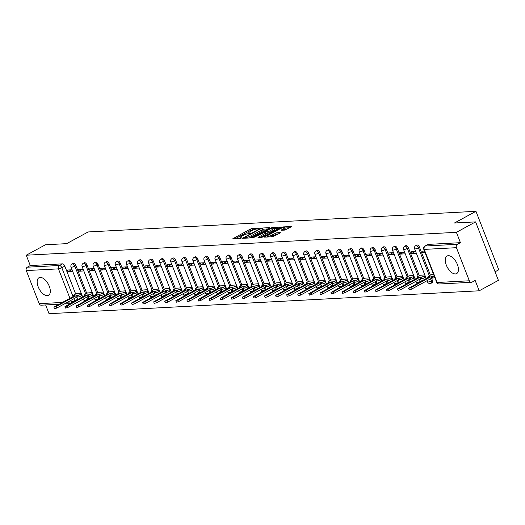 <?xml version="1.0" encoding="UTF-8"?>
<svg xmlns="http://www.w3.org/2000/svg" width="525" height="525" viewBox="0 0 525 525"><rect width="100%" height="100%" fill="white"/><g stroke="black" fill="none" stroke-linecap="round" stroke-linejoin="round"><path stroke-width="0.79" d="M259.133 228.513L251.895 228.578L250.248 229.13L232.719 238.816L240.358 238.481L241.841 237.799L240.726 237.812A4.029 0.827 -21.3 0 1 240.004 237.628A4.029 0.827 -21.3 0 1 241.526 236.283L242.944 235.508A4.029 0.827 -21.3 0 1 248.207 233.743L250.32 233.303L250.655 233.008L249.539 233.021A4.029 0.827 -21.3 0 1 248.817 232.838A4.029 0.827 -21.3 0 1 250.333 231.492L251.757 230.718A4.029 0.827 -21.3 0 1 257.02 228.952L259.133 228.513M448.304 255.701A10.001 5.158 -118.5 0 0 447.083 256.036A10.001 5.158 -118.5 0 0 446.782 266.208A10.001 5.158 -118.5 0 0 455.418 273.945A10.001 5.158 -118.5 0 0 456.632 273.61A10.001 5.158 -118.5 0 0 456.934 263.432A10.001 5.158 -118.5 0 0 448.304 255.701M40.182 277.423A10.001 5.158 -118.5 0 0 38.962 277.751A10.001 5.158 -118.5 0 0 38.666 287.93A10.001 5.158 -118.5 0 0 47.296 295.667A10.001 5.158 -118.5 0 0 48.517 295.332A10.001 5.158 -118.5 0 0 48.812 285.154A10.001 5.158 -118.5 0 0 40.182 277.423M284.865 230.094L291.769 226.524L283.316 226.905L281.669 227.456L264.141 237.143L272.593 236.762L280.022 233.074L280.271 232.595L276.747 232.778L272.239 234.892A3.367 0.689 -21.3 0 1 269.062 236.145A3.367 0.689 -21.3 0 1 267.232 236.211A3.367 0.689 -21.3 0 1 268.505 235.088L279.733 228.985A3.367 0.689 -21.3 0 1 282.903 227.732A3.367 0.689 -21.3 0 1 284.734 227.666A3.367 0.689 -21.3 0 1 283.461 228.788L281.118 230.226L284.865 230.094M26.25 255.216L45.458 244.775L66.629 243.646L88.154 231.952L475.952 211.312L454.427 223.007L475.604 221.885L456.396 232.326L26.25 255.216L30.286 265.565L27.293 267.192L59.483 265.479A2.566 1.326 61.5 0 1 61.812 267.743L73.047 296.559M269.607 228.099L269.857 227.62L261.627 228.06L259.98 228.611L242.452 238.298L250.904 237.917L252.551 237.366L269.607 228.099M272.468 227.482L280.921 227.102L263.399 236.788L261.752 237.339L258.005 237.471L265.394 233.29L265.643 232.818L263.307 232.936L253.155 237.753L270.828 228.034L272.468 227.482L272.738 228.172M475.604 221.885L498.402 280.357L479.194 290.798L49.048 313.688L45.642 304.953M495.062 271.793L498.75 269.784L475.952 211.312M456.396 232.326L460.432 242.675L457.439 244.302A2.566 2.133 87 0 0 456.422 247.688L469.324 280.783A2.566 2.133 87 0 0 471.391 282.293A2.566 2.133 87 0 0 472.165 282.076L475.158 280.448L479.194 290.798M30.286 265.565L62.468 263.852A2.566 1.326 61.5 0 1 64.805 266.116L75.672 293.987M76.893 297.117L77.707 299.211L74.714 300.838A2.566 1.326 61.5 0 1 74.793 301.048M58.905 304.251L41.245 305.189A2.566 2.133 -93 0 1 39.178 303.673L26.276 270.578A2.566 2.133 -93 0 1 27.293 267.192M83.147 269.2L78.363 269.456L79.045 271.208L82.701 269.22M92.262 292.589L87.531 292.976M94.231 268.61L89.447 268.866L90.129 270.618L93.785 268.629M103.346 291.998L98.615 292.386M105.315 268.019L100.531 268.275L101.213 270.027L104.869 268.045M114.43 291.408L109.699 291.795M116.399 267.428L111.615 267.684L112.297 269.437L115.953 267.455M125.514 290.817L120.783 291.204M127.483 266.838L122.699 267.094L123.382 268.846L127.037 266.864M136.598 290.227L131.867 290.614M138.567 266.247L133.783 266.503L134.466 268.255L138.121 266.273M147.683 289.636L142.951 290.023M149.651 265.657L144.867 265.912L145.55 267.665L149.205 265.683M158.767 289.045L154.035 289.433M160.735 265.072L155.951 265.322L156.634 267.081L160.289 265.092M169.851 288.461L165.119 288.842M171.819 264.482L167.035 264.731L167.718 266.49L171.373 264.502M180.935 287.871L176.203 288.251M182.903 263.891L178.119 264.147L178.802 265.899L182.457 263.911M192.019 287.28L187.287 287.667M193.988 263.301L189.203 263.557L189.886 265.309L193.541 263.32M203.103 286.689L198.371 287.077M205.072 262.71L200.287 262.966L200.97 264.718L204.625 262.736M214.187 286.099L209.455 286.486M216.156 262.119L211.372 262.375L212.054 264.127L215.709 262.146M225.271 285.508L220.539 285.895M227.24 261.529L222.456 261.785L223.138 263.537L226.793 261.555M236.355 284.918L231.623 285.305M238.324 260.938L233.54 261.194L234.222 262.946L237.877 260.964M247.439 284.327L242.707 284.714M249.408 260.348L244.624 260.603L245.306 262.356L248.962 260.374M258.523 283.736L253.792 284.123M260.492 259.757L255.708 260.013L256.39 261.772L260.046 259.783M269.607 283.152L264.876 283.533M271.576 259.173L266.792 259.422L267.474 261.181L271.123 259.192M280.691 282.562L275.96 282.942M282.653 258.582L277.876 258.832L278.558 260.59L282.207 258.602M291.775 281.971L287.044 282.358M293.738 257.992L288.96 258.248L289.642 260L293.291 258.011M302.859 281.38L298.128 281.767M304.822 257.401L300.044 257.657L300.727 259.409L304.375 257.427M313.943 280.79L309.212 281.177M315.906 256.81L311.128 257.066L311.811 258.818L315.459 256.837M325.027 280.199L320.296 280.586M326.99 256.22L322.212 256.476L322.895 258.228L326.543 256.246M336.112 279.608L331.38 279.996M338.074 255.629L333.296 255.885L333.979 257.637L337.627 255.655M347.196 279.018L342.464 279.405M349.158 255.038L344.38 255.294L345.063 257.047L348.712 255.065M358.28 278.427L353.548 278.814M360.242 254.448L355.464 254.704L356.147 256.463L359.796 254.474M369.364 277.843L364.632 278.224M371.326 253.864L366.548 254.113L367.231 255.872L370.88 253.883M380.448 277.252L375.716 277.633M382.41 253.273L377.633 253.523L378.315 255.281L381.964 253.293M391.532 276.662L386.8 277.049M393.494 252.683L388.717 252.938L389.399 254.691L393.048 252.702M402.616 276.071L397.884 276.458M404.578 252.092L399.801 252.348L400.483 254.1L404.132 252.118M413.7 275.481L408.968 275.868M415.662 251.501L410.885 251.757L411.567 253.509L415.216 251.527M424.784 274.89L420.053 275.277M424.456 251.035L421.969 251.167L422.651 252.919L424.751 251.777M433.578 274.424L431.137 274.687M419.495 247.242L418.432 247.813A2.566 1.326 61.5 0 0 415.787 245.641L416.85 245.063A2.566 1.326 -118.5 0 1 419.495 247.242L430.362 275.107M431.576 278.237L432.397 280.337L431.333 280.914A2.566 1.326 61.5 0 1 431.137 283.238A2.566 1.326 61.5 0 1 430.828 283.329M408.411 247.826L407.348 248.404A2.566 1.326 61.5 0 0 404.703 246.232L405.766 245.654A2.566 1.326 -118.5 0 1 408.411 247.826L419.278 275.697M420.499 278.827L421.312 280.928L420.249 281.498A2.566 1.326 61.5 0 1 420.328 281.715M397.327 248.417L396.263 248.994A2.566 1.326 61.5 0 0 393.619 246.816L394.682 246.238A2.566 1.326 -118.5 0 1 397.327 248.417L408.194 276.288M409.415 279.418L410.228 281.512L409.165 282.089A2.566 1.326 61.5 0 1 409.244 282.299M386.242 249.007L385.179 249.585A2.566 1.326 61.5 0 0 382.535 247.406L383.598 246.829A2.566 1.326 -118.5 0 1 386.242 249.007L397.11 276.878M398.331 280.009L399.144 282.102L398.081 282.68A2.566 1.326 61.5 0 1 398.16 282.89M375.158 249.598L374.095 250.176A2.566 1.326 61.5 0 0 371.451 247.997L372.514 247.419A2.566 1.326 -118.5 0 1 375.158 249.598L386.026 277.469M387.247 280.599L388.06 282.693L386.997 283.27A2.566 1.326 61.5 0 1 387.076 283.48M364.074 250.189L363.011 250.766A2.566 1.326 61.5 0 0 360.367 248.588L361.43 248.01A2.566 1.326 -118.5 0 1 364.074 250.189L374.942 278.06M376.163 281.19L376.976 283.283L375.913 283.861A2.566 1.326 61.5 0 1 375.992 284.071M352.99 250.779L351.927 251.357A2.566 1.326 61.5 0 0 349.283 249.178L350.346 248.601A2.566 1.326 -118.5 0 1 352.99 250.779L363.858 278.65M365.078 281.781L365.892 283.874L364.829 284.452A2.566 1.326 61.5 0 1 364.908 284.662M341.906 251.37L340.843 251.948A2.566 1.326 61.5 0 0 338.198 249.769L339.262 249.191A2.566 1.326 -118.5 0 1 341.906 251.37L352.774 279.241M353.994 282.371L354.808 284.465L353.745 285.042A2.566 1.326 61.5 0 1 353.824 285.252M330.822 251.961L329.759 252.538A2.566 1.326 61.5 0 0 327.114 250.359L328.178 249.782A2.566 1.326 -118.5 0 1 330.822 251.961L341.69 279.832M342.91 282.962L343.724 285.055L342.661 285.633A2.566 1.326 61.5 0 1 342.74 285.843M319.738 252.551L318.675 253.122A2.566 1.326 61.5 0 0 316.03 250.95L317.093 250.373A2.566 1.326 -118.5 0 1 319.738 252.551L330.606 280.416M331.826 283.546L332.64 285.646L331.577 286.223A2.566 1.326 61.5 0 1 331.656 286.433M308.654 253.135L307.591 253.713A2.566 1.326 61.5 0 0 304.946 251.541L306.009 250.963A2.566 1.326 -118.5 0 1 308.654 253.135L319.522 281.006M320.742 284.137L321.556 286.237L320.493 286.814A2.566 1.326 61.5 0 1 320.572 287.024M297.57 253.726L296.507 254.303A2.566 1.326 61.5 0 0 293.862 252.125L294.925 251.547A2.566 1.326 -118.5 0 1 297.57 253.726L308.438 281.597M309.658 284.727L310.472 286.821L309.409 287.398A2.566 1.326 61.5 0 1 309.488 287.608M286.486 254.317L285.423 254.894A2.566 1.326 61.5 0 0 282.778 252.715L283.841 252.138A2.566 1.326 -118.5 0 1 286.486 254.317L297.353 282.188M298.574 285.318L299.388 287.411L298.325 287.989A2.566 1.326 61.5 0 1 298.403 288.199M275.402 254.907L274.339 255.485A2.566 1.326 61.5 0 0 271.694 253.306L272.757 252.728A2.566 1.326 -118.5 0 1 275.402 254.907L286.269 282.778M287.49 285.908L288.304 288.002L287.241 288.579A2.566 1.326 61.5 0 1 287.319 288.789M264.318 255.498L263.255 256.075A2.566 1.326 61.5 0 0 260.61 253.897L261.673 253.319A2.566 1.326 -118.5 0 1 264.318 255.498L275.185 283.369M276.406 286.499L277.22 288.592L276.157 289.17A2.566 1.326 61.5 0 1 276.235 289.38M253.234 256.088L252.171 256.666A2.566 1.326 61.5 0 0 249.526 254.487L250.589 253.91A2.566 1.326 -118.5 0 1 253.234 256.088L264.101 283.959M265.322 287.09L266.136 289.183L265.072 289.761A2.566 1.326 61.5 0 1 265.151 289.971M242.15 256.679L241.087 257.257A2.566 1.326 61.5 0 0 238.442 255.078L239.505 254.5A2.566 1.326 -118.5 0 1 242.15 256.679L253.017 284.55M254.238 287.68L255.052 289.774L253.988 290.351A2.566 1.326 61.5 0 1 254.067 290.561M231.066 257.27L230.002 257.847A2.566 1.326 61.5 0 0 227.358 255.668L228.421 255.091A2.566 1.326 -118.5 0 1 231.066 257.27L241.933 285.141M243.154 288.271L243.968 290.364L242.904 290.942A2.566 1.326 61.5 0 1 242.983 291.152M219.982 257.86L218.918 258.431A2.566 1.326 61.5 0 0 216.274 256.259L217.337 255.682A2.566 1.326 -118.5 0 1 219.982 257.86L230.849 285.725M232.07 288.855L232.883 290.955L231.82 291.533A2.566 1.326 61.5 0 1 231.899 291.743M208.898 258.444L207.834 259.022A2.566 1.326 61.5 0 0 205.19 256.85L206.253 256.272A2.566 1.326 -118.5 0 1 208.898 258.444L219.765 286.315M220.986 289.446L221.799 291.546L220.736 292.123A2.566 1.326 61.5 0 1 220.815 292.333M197.813 259.035L196.75 259.613A2.566 1.326 61.5 0 0 194.106 257.434L195.169 256.856A2.566 1.326 -118.5 0 1 197.813 259.035L208.681 286.906M209.902 290.036L210.715 292.13L209.652 292.707A2.566 1.326 61.5 0 1 209.731 292.917M186.729 259.626L185.666 260.203A2.566 1.326 61.5 0 0 183.022 258.024L184.085 257.447A2.566 1.326 -118.5 0 1 186.729 259.626L197.597 287.497M198.817 290.627L199.631 292.72L198.568 293.298A2.566 1.326 61.5 0 1 198.647 293.508M175.645 260.216L174.582 260.794A2.566 1.326 61.5 0 0 171.938 258.615L173.001 258.037A2.566 1.326 -118.5 0 1 175.645 260.216L186.513 288.087M187.733 291.217L188.547 293.311L187.484 293.888A2.566 1.326 61.5 0 1 187.563 294.098M164.561 260.807L163.498 261.384A2.566 1.326 61.5 0 0 160.853 259.206L161.917 258.628A2.566 1.326 -118.5 0 1 164.561 260.807L175.429 288.678M176.649 291.808L177.463 293.902L176.4 294.479A2.566 1.326 61.5 0 1 176.479 294.689M153.477 261.397L152.414 261.975A2.566 1.326 61.5 0 0 149.769 259.796L150.833 259.219A2.566 1.326 -118.5 0 1 153.477 261.397L164.345 289.268M165.565 292.399L166.379 294.492L165.316 295.07A2.566 1.326 61.5 0 1 165.395 295.28M142.393 261.988L141.33 262.566A2.566 1.326 61.5 0 0 138.685 260.387L139.748 259.809A2.566 1.326 -118.5 0 1 142.393 261.988L153.261 289.859M154.481 292.989L155.295 295.083L154.232 295.66A2.566 1.326 61.5 0 1 154.311 295.87M131.309 262.579L130.246 263.156A2.566 1.326 61.5 0 0 127.601 260.978L128.664 260.4A2.566 1.326 -118.5 0 1 131.309 262.579L142.177 290.45M143.397 293.58L144.211 295.673L143.148 296.251A2.566 1.326 61.5 0 1 143.227 296.461M120.225 263.169L119.162 263.74A2.566 1.326 61.5 0 0 116.517 261.568L117.58 260.991A2.566 1.326 -118.5 0 1 120.225 263.169L131.093 291.034M132.313 294.164L133.127 296.264L132.064 296.842A2.566 1.326 61.5 0 1 132.143 297.052M109.141 263.753L108.078 264.331A2.566 1.326 61.5 0 0 105.433 262.159L106.496 261.581A2.566 1.326 -118.5 0 1 109.141 263.753L120.008 291.624M121.229 294.755L122.043 296.855L120.98 297.432A2.566 1.326 61.5 0 1 121.058 297.642M98.057 264.344L96.994 264.922A2.566 1.326 61.5 0 0 94.349 262.743L95.412 262.172A2.566 1.326 -118.5 0 1 98.057 264.344L108.924 292.215M110.145 295.345L110.959 297.445L109.896 298.016A2.566 1.326 61.5 0 1 109.974 298.226M86.973 264.935L85.91 265.512A2.566 1.326 61.5 0 0 83.265 263.333L84.328 262.756A2.566 1.326 -118.5 0 1 86.973 264.935L97.84 292.806M99.061 295.936L99.875 298.029L98.812 298.607A2.566 1.326 61.5 0 1 98.89 298.817M75.889 265.525L74.826 266.103A2.566 1.326 61.5 0 0 72.181 263.924L73.244 263.347A2.566 1.326 -118.5 0 1 75.889 265.525L86.756 293.396M87.977 296.527L88.791 298.62L87.728 299.197A2.566 1.326 61.5 0 1 87.806 299.408M72.063 269.791L67.279 270.04L67.961 271.799L71.617 269.811M81.178 293.18L76.447 293.56M67.961 271.799L72.745 271.543M431.885 282.752A2.566 1.326 -118.5 0 0 432.2 282.667A2.566 1.326 -118.5 0 0 432.397 280.337M460.432 242.675L428.242 244.387A2.566 1.326 -118.5 0 0 427.934 244.473L424.942 246.1A2.566 1.326 61.5 0 1 425.25 246.015L457.439 244.302M79.045 271.208L83.829 270.952M90.129 270.618L94.913 270.362M101.213 270.027L105.998 269.771M112.297 269.437L117.082 269.181M123.382 268.846L128.166 268.59M134.466 268.255L139.25 268.006M145.55 267.665L150.334 267.415M156.634 267.081L161.418 266.825M167.718 266.49L172.502 266.234M178.802 265.899L183.586 265.643M189.886 265.309L194.67 265.053M200.97 264.718L205.754 264.462M212.054 264.127L216.838 263.872M223.138 263.537L227.922 263.281M234.222 262.946L239.006 262.697M245.306 262.356L250.09 262.106M256.39 261.772L261.174 261.516M267.474 261.181L272.258 260.925M278.558 260.59L283.342 260.334M289.642 260L294.427 259.744M300.727 259.409L305.511 259.153M311.811 258.818L316.595 258.562M322.895 258.228L327.679 257.972M333.979 257.637L338.763 257.388M345.063 257.047L349.847 256.797M356.147 256.463L360.931 256.207M367.231 255.872L372.015 255.616M378.315 255.281L383.099 255.025M389.399 254.691L394.183 254.435M400.483 254.1L405.267 253.844M411.567 253.509L416.351 253.253M422.651 252.919L425.138 252.787M254.185 229.648L250.707 230.298L235.141 238.757M244.88 238.238L244.611 237.556L245.779 237.543A4.029 0.827 -21.3 0 0 251.042 235.777L261.279 230.213A4.029 0.827 -21.3 0 0 262.795 228.867A4.029 0.827 -21.3 0 0 262.073 228.683L259.914 229.123L244.611 237.556M268.118 228.907L262.92 229.182M249.073 238.015A4.029 0.827 -21.3 0 0 251.501 236.946L251.042 235.777M262.795 228.867L263.255 230.042A4.029 0.827 -21.3 0 1 261.732 231.381L251.501 236.946M273.971 228.592L278.959 228.329M260.42 237.412L265.853 234.465L266.326 234.045L265.873 232.87M272.573 229.392A3.367 0.689 -21.3 0 0 273.84 228.27A3.367 0.689 -21.3 0 0 272.016 228.336A3.367 0.689 -21.3 0 0 268.839 229.589L264.633 232.221L268.616 231.545L272.573 229.392L273.026 230.56A3.367 0.689 -21.3 0 0 274.299 229.438L273.84 228.27M273.026 230.56L269.069 232.713L266.05 233.336M284.734 227.666L285.193 228.834A3.367 0.689 -21.3 0 1 283.92 229.957L283.533 230.167M270.946 236.854A3.367 0.689 -21.3 0 0 272.692 236.06L272.239 234.892M278.532 233.881L275.559 234.504L272.692 236.06M267.396 236.631L266.562 237.083M289.807 227.752L284.872 228.014M82.064 295.45L81.368 295.831A2.566 0.525 158.7 0 1 78.015 296.96L77.09 297.006L76.499 295.49L77.424 295.437A2.566 0.525 -21.3 0 0 80.778 294.315L81.473 293.934M76.722 293.416L74.452 294.65A2.566 0.525 -21.3 0 0 73.48 295.503A2.566 0.525 -21.3 0 0 73.94 295.621L74.865 295.575L53.898 307.164L56.09 306.58L76.499 295.49M77.09 297.006L56.68 308.103L54.488 308.68L53.898 307.164M93.148 294.866L92.453 295.24A2.566 0.525 158.7 0 1 89.099 296.369L88.174 296.415L87.583 294.899L88.508 294.847A2.566 0.525 -21.3 0 0 91.862 293.724L92.557 293.344M87.806 292.825L85.536 294.059A2.566 0.525 -21.3 0 0 84.564 294.912A2.566 0.525 -21.3 0 0 85.024 295.03L85.949 294.984L64.982 306.574L67.174 305.99L87.583 294.899M88.174 296.415L67.764 307.512L65.573 308.09L64.982 306.574M104.232 294.276L103.537 294.65A2.566 0.525 158.7 0 1 100.183 295.778L99.258 295.824L98.667 294.308L99.593 294.256A2.566 0.525 -21.3 0 0 102.946 293.134L103.642 292.753M98.89 292.235L96.62 293.468A2.566 0.525 -21.3 0 0 95.648 294.328A2.566 0.525 -21.3 0 0 96.108 294.44L97.033 294.394L76.066 305.983L78.258 305.406L98.667 294.308M99.258 295.824L78.848 306.922L76.657 307.499L76.066 305.983M115.316 293.685L114.621 294.066A2.566 0.525 158.7 0 1 111.267 295.188L110.342 295.24L109.751 293.718L110.677 293.665A2.566 0.525 -21.3 0 0 114.03 292.543L114.726 292.162M109.974 291.644L107.704 292.878A2.566 0.525 -21.3 0 0 106.732 293.738A2.566 0.525 -21.3 0 0 107.192 293.856L108.117 293.803L87.15 305.392L89.342 304.815L109.751 293.718M110.342 295.24L89.932 306.331L87.741 306.915L87.15 305.392M126.4 293.094L125.705 293.475A2.566 0.525 158.7 0 1 122.351 294.597L121.426 294.65L120.835 293.127L121.761 293.075A2.566 0.525 -21.3 0 0 125.114 291.952L125.81 291.572M121.058 291.053L118.788 292.287A2.566 0.525 -21.3 0 0 117.817 293.147A2.566 0.525 -21.3 0 0 118.276 293.265L119.201 293.213L98.234 304.802L100.426 304.224L120.835 293.127M121.426 294.65L101.017 305.74L98.825 306.324L98.234 304.802M137.484 292.504L136.789 292.884A2.566 0.525 158.7 0 1 133.435 294.007L132.51 294.059L131.919 292.537L132.845 292.491A2.566 0.525 -21.3 0 0 136.198 291.362L136.894 290.981M132.143 290.463L129.872 291.697A2.566 0.525 -21.3 0 0 128.901 292.556A2.566 0.525 -21.3 0 0 129.36 292.674L130.285 292.622L109.318 304.211L111.503 303.634L131.919 292.537M132.51 294.059L112.101 305.15L109.909 305.734L109.318 304.211M148.568 291.913L147.873 292.294A2.566 0.525 158.7 0 1 144.519 293.416L143.594 293.468L143.003 291.946L143.929 291.9A2.566 0.525 -21.3 0 0 147.282 290.771L147.978 290.391M143.227 289.879L140.956 291.113A2.566 0.525 -21.3 0 0 139.985 291.966A2.566 0.525 -21.3 0 0 140.444 292.084L141.369 292.031L120.402 303.621L122.588 303.043L143.003 291.946M143.594 293.468L123.185 304.566L120.993 305.143L120.402 303.621M159.653 291.322L158.957 291.703A2.566 0.525 158.7 0 1 155.603 292.825L154.678 292.878L154.088 291.355L155.013 291.309A2.566 0.525 -21.3 0 0 158.366 290.181L159.062 289.807M154.311 289.288L152.04 290.522A2.566 0.525 -21.3 0 0 151.069 291.375A2.566 0.525 -21.3 0 0 151.528 291.493L152.453 291.447L131.486 303.03L133.672 302.452L154.088 291.355M154.678 292.878L134.269 303.975L132.077 304.553L131.486 303.03M170.737 290.732L170.041 291.113A2.566 0.525 158.7 0 1 166.688 292.241L165.762 292.287L165.172 290.765L166.097 290.719A2.566 0.525 -21.3 0 0 169.45 289.59L170.146 289.216M165.395 288.697L163.124 289.931A2.566 0.525 -21.3 0 0 162.153 290.784A2.566 0.525 -21.3 0 0 162.612 290.902L163.537 290.857L142.57 302.439L144.756 301.862L165.172 290.765M165.762 292.287L145.353 303.384L143.161 303.962L142.57 302.439M181.821 290.141L181.125 290.522A2.566 0.525 158.7 0 1 177.772 291.651L176.846 291.697L176.256 290.174L177.181 290.128A2.566 0.525 -21.3 0 0 180.534 289.006L181.23 288.625M176.479 288.107L174.208 289.341A2.566 0.525 -21.3 0 0 173.237 290.194A2.566 0.525 -21.3 0 0 173.696 290.312L174.622 290.266L153.654 301.855L155.84 301.271L176.256 290.174M176.846 291.697L156.437 302.794L154.245 303.371L153.654 301.855M192.905 289.557L192.209 289.931A2.566 0.525 158.7 0 1 188.856 291.06L187.93 291.106L187.34 289.59L188.265 289.537A2.566 0.525 -21.3 0 0 191.618 288.415L192.314 288.035M187.563 287.516L185.292 288.75A2.566 0.525 -21.3 0 0 184.321 289.603A2.566 0.525 -21.3 0 0 184.78 289.721L185.706 289.675L164.738 301.265L166.924 300.681L187.34 289.59M187.93 291.106L167.521 302.203L165.329 302.781L164.738 301.265M203.989 288.967L203.293 289.341A2.566 0.525 158.7 0 1 199.94 290.469L199.014 290.515L198.424 288.999L199.349 288.947A2.566 0.525 -21.3 0 0 202.702 287.825L203.398 287.444M198.647 286.926L196.376 288.159A2.566 0.525 -21.3 0 0 195.405 289.019A2.566 0.525 -21.3 0 0 195.864 289.131L196.79 289.085L175.823 300.674L178.008 300.09L198.424 288.999M199.014 290.515L178.605 301.613L176.413 302.19L175.823 300.674M215.073 288.376L214.377 288.757A2.566 0.525 158.7 0 1 211.024 289.879L210.098 289.925L209.508 288.409L210.433 288.356A2.566 0.525 -21.3 0 0 213.787 287.234L214.482 286.853M209.731 286.335L207.46 287.569A2.566 0.525 -21.3 0 0 206.489 288.428A2.566 0.525 -21.3 0 0 206.948 288.547L207.874 288.494L186.907 300.083L189.092 299.506L209.508 288.409M210.098 289.925L189.689 301.022L187.497 301.606L186.907 300.083M226.157 287.785L225.461 288.166A2.566 0.525 158.7 0 1 222.108 289.288L221.183 289.341L220.592 287.818L221.517 287.766A2.566 0.525 -21.3 0 0 224.871 286.643L225.566 286.263M220.815 285.744L218.544 286.978A2.566 0.525 -21.3 0 0 217.573 287.838A2.566 0.525 -21.3 0 0 218.032 287.956L218.958 287.903L197.991 299.493L200.176 298.915L220.592 287.818M221.183 289.341L200.773 300.431L198.581 301.015L197.991 299.493M237.241 287.195L236.545 287.575A2.566 0.525 158.7 0 1 233.192 288.697L232.267 288.75L231.676 287.228L232.601 287.182A2.566 0.525 -21.3 0 0 235.955 286.053L236.65 285.672M231.899 285.154L229.628 286.387A2.566 0.525 -21.3 0 0 228.657 287.247A2.566 0.525 -21.3 0 0 229.117 287.365L230.042 287.313L209.075 298.902L211.26 298.325L231.676 287.228M232.267 288.75L211.857 299.841L209.665 300.425L209.075 298.902M248.325 286.604L247.629 286.985A2.566 0.525 158.7 0 1 244.276 288.107L243.351 288.159L242.76 286.637L243.685 286.591A2.566 0.525 -21.3 0 0 247.032 285.462L247.734 285.082M242.983 284.563L240.713 285.803A2.566 0.525 -21.3 0 0 239.741 286.657A2.566 0.525 -21.3 0 0 240.201 286.775L241.126 286.722L220.159 298.312L222.344 297.734L242.76 286.637M243.351 288.159L222.941 299.257L220.749 299.834L220.159 298.312M259.409 286.013L258.713 286.394A2.566 0.525 158.7 0 1 255.36 287.516L254.435 287.569L253.844 286.046L254.769 286A2.566 0.525 -21.3 0 0 258.116 284.872L258.818 284.491M254.067 283.979L251.797 285.213A2.566 0.525 -21.3 0 0 250.825 286.066A2.566 0.525 -21.3 0 0 251.285 286.184L252.21 286.138L231.243 297.721L233.428 297.143L253.844 286.046M254.435 287.569L234.025 298.666L231.833 299.243L231.243 297.721M270.493 285.423L269.798 285.803A2.566 0.525 158.7 0 1 266.444 286.932L265.519 286.978L264.928 285.456L265.853 285.41A2.566 0.525 -21.3 0 0 269.2 284.281L269.902 283.907M265.151 283.388L262.881 284.622A2.566 0.525 -21.3 0 0 261.909 285.475A2.566 0.525 -21.3 0 0 262.369 285.593L263.294 285.548L242.327 297.13L244.512 296.553L264.928 285.456M265.519 286.978L245.109 298.075L242.918 298.653L242.327 297.13M281.577 284.832L280.882 285.213A2.566 0.525 158.7 0 1 277.528 286.342L276.603 286.387L276.012 284.865L276.938 284.819A2.566 0.525 -21.3 0 0 280.284 283.697L280.987 283.316M276.235 282.798L273.965 284.032A2.566 0.525 -21.3 0 0 272.993 284.885A2.566 0.525 -21.3 0 0 273.453 285.003L274.378 284.957L253.411 296.546L255.596 295.962L276.012 284.865M276.603 286.387L256.193 297.485L254.002 298.062L253.411 296.546M292.661 284.242L291.966 284.622A2.566 0.525 158.7 0 1 288.612 285.751L287.687 285.797L287.096 284.281L288.022 284.228A2.566 0.525 -21.3 0 0 291.368 283.106L292.071 282.726M287.319 282.207L285.049 283.441A2.566 0.525 -21.3 0 0 284.077 284.294A2.566 0.525 -21.3 0 0 284.537 284.412L285.462 284.366L264.495 295.956L266.68 295.372L287.096 284.281M287.687 285.797L267.277 296.894L265.086 297.472L264.495 295.956M303.745 283.658L303.05 284.032A2.566 0.525 158.7 0 1 299.696 285.16L298.771 285.206L298.18 283.69L299.106 283.638A2.566 0.525 -21.3 0 0 302.452 282.516L303.155 282.135M298.403 281.617L296.133 282.85A2.566 0.525 -21.3 0 0 295.162 283.71A2.566 0.525 -21.3 0 0 295.621 283.822L296.546 283.776L275.579 295.365L277.764 294.781L298.18 283.69M298.771 285.206L278.362 296.303L276.17 296.881L275.579 295.365M314.829 283.067L314.134 283.447A2.566 0.525 158.7 0 1 310.78 284.57L309.855 284.616L309.264 283.1L310.19 283.047A2.566 0.525 -21.3 0 0 313.537 281.925L314.239 281.544M309.488 281.026L307.217 282.26A2.566 0.525 -21.3 0 0 306.246 283.119A2.566 0.525 -21.3 0 0 306.705 283.238L307.63 283.185L286.663 294.774L288.848 294.197L309.264 283.1M309.855 284.616L289.446 295.713L287.254 296.29L286.663 294.774M325.913 282.476L325.218 282.857A2.566 0.525 158.7 0 1 321.864 283.979L320.939 284.032L320.348 282.509L321.274 282.457A2.566 0.525 -21.3 0 0 324.621 281.334L325.323 280.954M320.572 280.435L318.301 281.669A2.566 0.525 -21.3 0 0 317.33 282.529A2.566 0.525 -21.3 0 0 317.789 282.647L318.714 282.594L297.747 294.184L299.933 293.606L320.348 282.509M320.939 284.032L300.53 295.122L298.338 295.706L297.747 294.184M336.998 281.886L336.302 282.266A2.566 0.525 158.7 0 1 332.948 283.388L332.023 283.441L331.433 281.918L332.358 281.873A2.566 0.525 -21.3 0 0 335.705 280.744L336.407 280.363M331.656 279.845L329.385 281.078A2.566 0.525 -21.3 0 0 328.414 281.938A2.566 0.525 -21.3 0 0 328.873 282.056L329.798 282.004L308.825 293.593L311.017 293.016L331.433 281.918M332.023 283.441L311.614 294.532L309.422 295.116L308.825 293.593M348.082 281.295L347.386 281.676A2.566 0.525 158.7 0 1 344.033 282.798L343.107 282.85L342.517 281.328L343.442 281.282A2.566 0.525 -21.3 0 0 346.789 280.153L347.491 279.772M342.74 279.254L340.469 280.494A2.566 0.525 -21.3 0 0 339.498 281.348A2.566 0.525 -21.3 0 0 339.957 281.466L340.883 281.413L319.909 293.002L322.101 292.425L342.517 281.328M343.107 282.85L322.698 293.947L320.506 294.525L319.909 293.002M359.166 280.704L358.47 281.085A2.566 0.525 158.7 0 1 355.117 282.207L354.191 282.26L353.601 280.737L354.526 280.691A2.566 0.525 -21.3 0 0 357.873 279.562L358.575 279.182M353.824 278.67L351.553 279.904A2.566 0.525 -21.3 0 0 350.582 280.757A2.566 0.525 -21.3 0 0 351.041 280.875L351.967 280.822L330.993 292.412L333.185 291.834L353.601 280.737M354.191 282.26L333.782 293.357L331.59 293.934L330.993 292.412M370.25 280.114L369.554 280.494A2.566 0.525 158.7 0 1 366.201 281.623L365.275 281.669L364.685 280.147L365.61 280.101A2.566 0.525 -21.3 0 0 368.957 278.972L369.659 278.598M364.908 278.079L362.637 279.313A2.566 0.525 -21.3 0 0 361.666 280.166A2.566 0.525 -21.3 0 0 362.125 280.284L363.051 280.238L342.077 291.821L344.269 291.244L364.685 280.147M365.275 281.669L344.866 292.766L342.674 293.344L342.077 291.821M381.334 279.523L380.638 279.904A2.566 0.525 158.7 0 1 377.285 281.033L376.359 281.078L375.769 279.556L376.694 279.51A2.566 0.525 -21.3 0 0 380.041 278.388L380.743 278.007M375.992 277.489L373.721 278.723A2.566 0.525 -21.3 0 0 372.75 279.576A2.566 0.525 -21.3 0 0 373.209 279.694L374.135 279.648L353.161 291.231L355.353 290.653L375.769 279.556M376.359 281.078L355.95 292.176L353.758 292.753L353.161 291.231M392.418 278.933L391.722 279.313A2.566 0.525 158.7 0 1 388.369 280.442L387.443 280.488L386.853 278.972L387.778 278.919A2.566 0.525 -21.3 0 0 391.125 277.797L391.827 277.417M387.076 276.898L384.805 278.132A2.566 0.525 -21.3 0 0 383.834 278.985A2.566 0.525 -21.3 0 0 384.293 279.103L385.219 279.057L364.245 290.647L366.437 290.062L386.853 278.972M387.443 280.488L367.034 291.585L364.842 292.162L364.245 290.647M403.502 278.348L402.806 278.723A2.566 0.525 158.7 0 1 399.453 279.851L398.527 279.897L397.937 278.381L398.862 278.329A2.566 0.525 -21.3 0 0 402.209 277.207L402.911 276.826M398.16 276.308L395.889 277.541A2.566 0.525 -21.3 0 0 394.918 278.394A2.566 0.525 -21.3 0 0 395.377 278.512L396.303 278.467L375.329 290.056L377.521 289.472L397.937 278.381M398.527 279.897L378.118 290.994L375.926 291.572L375.329 290.056M414.586 277.758L413.89 278.138A2.566 0.525 158.7 0 1 410.537 279.261L409.612 279.307L409.021 277.791L409.946 277.738A2.566 0.525 -21.3 0 0 413.293 276.616L413.995 276.235M409.244 275.717L406.973 276.951A2.566 0.525 -21.3 0 0 406.002 277.81A2.566 0.525 -21.3 0 0 406.462 277.928L407.387 277.876L386.413 289.465L388.605 288.888L409.021 277.791M409.612 279.307L389.202 290.404L387.01 290.981L386.413 289.465M425.67 277.167L424.974 277.548A2.566 0.525 158.7 0 1 421.621 278.67L420.696 278.723L420.105 277.2L421.03 277.147A2.566 0.525 -21.3 0 0 424.377 276.025L425.079 275.645M420.328 275.126L418.058 276.36A2.566 0.525 -21.3 0 0 417.086 277.22A2.566 0.525 -21.3 0 0 417.546 277.338L418.471 277.285L397.497 288.875L399.689 288.297L420.105 277.2M420.696 278.723L400.286 289.813L398.094 290.397L397.497 288.875M434.792 277.535A2.566 0.525 158.7 0 1 432.705 278.079L431.78 278.132L431.189 276.609L432.114 276.563A2.566 0.525 -21.3 0 0 434.195 276.012M431.412 274.536L429.142 275.769A2.566 0.525 -21.3 0 0 428.17 276.629A2.566 0.525 -21.3 0 0 428.63 276.747L429.555 276.695L408.581 288.284L410.773 287.707L431.189 276.609M431.78 278.132L411.37 289.223L409.178 289.807L408.581 288.284M456.422 247.688L424.233 249.401L437.135 282.496L469.324 280.783M64.805 266.116L61.812 267.743A2.566 0.525 -21.3 0 1 58.459 268.866L26.276 270.578M73.9 298.745L74.714 300.838A2.566 0.525 -21.3 0 1 71.367 301.96L70.77 300.444M69.923 298.259L58.459 268.866A2.566 2.133 -93 0 1 59.483 265.479L62.468 263.852M39.178 303.673L62.212 302.452M67.607 302.164L71.367 301.96A2.566 2.133 87 0 0 71.781 302.682M415.787 245.641A2.566 2.566 0 0 0 414.619 248.824A2.566 0.525 158.7 0 0 415.078 248.942A2.566 0.525 158.7 0 0 418.432 247.813L429.299 275.684M430.52 278.814L431.333 280.914A2.566 0.525 158.7 0 1 427.987 282.037A2.566 0.525 -21.3 0 1 427.527 281.918A2.566 2.566 0 0 0 431.137 283.238L432.2 282.667M404.703 246.232A2.566 2.566 0 0 0 403.535 249.414A2.566 0.525 158.7 0 0 403.994 249.532A2.566 0.525 158.7 0 0 407.348 248.404L418.215 276.275M419.436 279.405L420.249 281.498A2.566 0.525 158.7 0 1 416.902 282.627A2.566 0.525 -21.3 0 1 416.443 282.509A2.566 2.566 0 0 0 417.099 283.467M393.619 246.816A2.566 2.566 0 0 0 392.451 250.005A2.566 0.525 158.7 0 0 392.91 250.123A2.566 0.525 158.7 0 0 396.263 248.994L407.131 276.865M408.352 279.996L409.165 282.089A2.566 0.525 158.7 0 1 405.818 283.218A2.566 0.525 -21.3 0 1 405.359 283.1A2.566 2.566 0 0 0 406.015 284.058M382.535 247.406A2.566 2.566 0 0 0 381.367 250.596A2.566 0.525 158.7 0 0 381.826 250.714A2.566 0.525 158.7 0 0 385.179 249.585L396.047 277.456M397.267 280.586L398.081 282.68A2.566 0.525 158.7 0 1 394.734 283.808A2.566 0.525 -21.3 0 1 394.275 283.69A2.566 2.566 0 0 0 394.931 284.648M371.451 247.997A2.566 2.566 0 0 0 370.283 251.18A2.566 0.525 158.7 0 0 370.742 251.298A2.566 0.525 158.7 0 0 374.095 250.176L384.963 278.047M386.183 281.177L386.997 283.27A2.566 0.525 158.7 0 1 383.65 284.399A2.566 0.525 -21.3 0 1 383.191 284.281A2.566 2.566 0 0 0 383.847 285.239M360.367 248.588A2.566 2.566 0 0 0 359.198 251.77A2.566 0.525 158.7 0 0 359.658 251.888A2.566 0.525 158.7 0 0 363.011 250.766L373.879 278.637M375.099 281.767L375.913 283.861A2.566 0.525 158.7 0 1 372.566 284.983A2.566 0.525 -21.3 0 1 372.107 284.872A2.566 2.566 0 0 0 372.763 285.83M349.283 249.178A2.566 2.566 0 0 0 348.114 252.361A2.566 0.525 158.7 0 0 348.574 252.479A2.566 0.525 158.7 0 0 351.927 251.357L362.795 279.228M364.015 282.358L364.829 284.452A2.566 0.525 158.7 0 1 361.482 285.574A2.566 0.525 -21.3 0 1 361.023 285.456A2.566 2.566 0 0 0 361.679 286.42M338.198 249.769A2.566 2.566 0 0 0 337.03 252.952A2.566 0.525 158.7 0 0 337.49 253.07A2.566 0.525 158.7 0 0 340.843 251.948L351.711 279.818M352.931 282.949L353.745 285.042A2.566 0.525 158.7 0 1 350.398 286.164A2.566 0.525 -21.3 0 1 349.939 286.046A2.566 2.566 0 0 0 350.595 287.004M327.114 250.359A2.566 2.566 0 0 0 325.946 253.542A2.566 0.525 158.7 0 0 326.406 253.66A2.566 0.525 158.7 0 0 329.759 252.538L340.627 280.402M341.847 283.533L342.661 285.633A2.566 0.525 158.7 0 1 339.314 286.755A2.566 0.525 -21.3 0 1 338.855 286.637A2.566 2.566 0 0 0 339.511 287.595M316.03 250.95A2.566 2.566 0 0 0 314.862 254.133A2.566 0.525 158.7 0 0 315.322 254.251A2.566 0.525 158.7 0 0 318.675 253.122L329.543 280.993M330.763 284.123L331.577 286.223A2.566 0.525 158.7 0 1 328.23 287.346A2.566 0.525 -21.3 0 1 327.771 287.228A2.566 2.566 0 0 0 328.427 288.186M304.946 251.541A2.566 2.566 0 0 0 303.778 254.723A2.566 0.525 158.7 0 0 304.238 254.842A2.566 0.525 158.7 0 0 307.591 253.713L318.458 281.584M319.679 284.714L320.493 286.814A2.566 0.525 158.7 0 1 317.146 287.936A2.566 0.525 -21.3 0 1 316.687 287.818A2.566 2.566 0 0 0 317.343 288.776M293.862 252.125A2.566 2.566 0 0 0 292.694 255.314A2.566 0.525 158.7 0 0 293.153 255.432A2.566 0.525 158.7 0 0 296.507 254.303L307.374 282.174M308.595 285.305L309.409 287.398A2.566 0.525 158.7 0 1 306.062 288.527A2.566 0.525 -21.3 0 1 305.603 288.409A2.566 2.566 0 0 0 306.259 289.367M282.778 252.715A2.566 2.566 0 0 0 281.61 255.905A2.566 0.525 158.7 0 0 282.069 256.023A2.566 0.525 158.7 0 0 285.423 254.894L296.29 282.765M297.511 285.895L298.325 287.989A2.566 0.525 158.7 0 1 294.978 289.118A2.566 0.525 -21.3 0 1 294.518 288.999A2.566 2.566 0 0 0 295.175 289.957M271.694 253.306A2.566 2.566 0 0 0 270.526 256.495A2.566 0.525 158.7 0 0 270.985 256.607A2.566 0.525 158.7 0 0 274.339 255.485L285.206 283.356M286.427 286.486L287.241 288.579A2.566 0.525 158.7 0 1 283.894 289.708A2.566 0.525 -21.3 0 1 283.434 289.59A2.566 2.566 0 0 0 284.091 290.548M260.61 253.897A2.566 2.566 0 0 0 259.442 257.079A2.566 0.525 158.7 0 0 259.901 257.197A2.566 0.525 158.7 0 0 263.255 256.075L274.122 283.946M275.343 287.077L276.157 289.17A2.566 0.525 158.7 0 1 272.81 290.292A2.566 0.525 -21.3 0 1 272.35 290.181A2.566 2.566 0 0 0 273.007 291.139M249.526 254.487A2.566 2.566 0 0 0 248.358 257.67A2.566 0.525 158.7 0 0 248.817 257.788A2.566 0.525 158.7 0 0 252.171 256.666L263.038 284.537M264.259 287.667L265.072 289.761A2.566 0.525 158.7 0 1 261.726 290.883A2.566 0.525 -21.3 0 1 261.266 290.765A2.566 2.566 0 0 0 261.923 291.729M238.442 255.078A2.566 2.566 0 0 0 237.274 258.261A2.566 0.525 158.7 0 0 237.733 258.379A2.566 0.525 158.7 0 0 241.087 257.257L251.954 285.127M253.175 288.258L253.988 290.351A2.566 0.525 158.7 0 1 250.642 291.473A2.566 0.525 -21.3 0 1 250.182 291.355A2.566 2.566 0 0 0 250.838 292.313M227.358 255.668A2.566 2.566 0 0 0 226.19 258.851A2.566 0.525 158.7 0 0 226.649 258.969A2.566 0.525 158.7 0 0 230.002 257.847L240.87 285.718M242.091 288.842L242.904 290.942A2.566 0.525 158.7 0 1 239.558 292.064A2.566 0.525 -21.3 0 1 239.098 291.946A2.566 2.566 0 0 0 239.754 292.904M216.274 256.259A2.566 2.566 0 0 0 215.106 259.442A2.566 0.525 158.7 0 0 215.565 259.56A2.566 0.525 158.7 0 0 218.918 258.431L229.786 286.302M231.007 289.433L231.82 291.533A2.566 0.525 158.7 0 1 228.473 292.655A2.566 0.525 -21.3 0 1 228.014 292.537A2.566 2.566 0 0 0 228.67 293.495M205.19 256.85A2.566 2.566 0 0 0 204.022 260.033A2.566 0.525 158.7 0 0 204.481 260.151A2.566 0.525 158.7 0 0 207.834 259.022L218.702 286.893M219.923 290.023L220.736 292.123A2.566 0.525 158.7 0 1 217.389 293.245A2.566 0.525 -21.3 0 1 216.93 293.127A2.566 2.566 0 0 0 217.586 294.085M194.106 257.434A2.566 2.566 0 0 0 192.938 260.623A2.566 0.525 158.7 0 0 193.397 260.741A2.566 0.525 158.7 0 0 196.75 259.613L207.618 287.483M208.838 290.614L209.652 292.707A2.566 0.525 158.7 0 1 206.305 293.836A2.566 0.525 -21.3 0 1 205.846 293.718A2.566 2.566 0 0 0 206.502 294.676M183.022 258.024A2.566 2.566 0 0 0 181.853 261.214A2.566 0.525 158.7 0 0 182.313 261.332A2.566 0.525 158.7 0 0 185.666 260.203L196.534 288.074M197.754 291.204L198.568 293.298A2.566 0.525 158.7 0 1 195.221 294.427A2.566 0.525 -21.3 0 1 194.762 294.308A2.566 2.566 0 0 0 195.418 295.267M171.938 258.615A2.566 2.566 0 0 0 170.769 261.804A2.566 0.525 158.7 0 0 171.229 261.916A2.566 0.525 158.7 0 0 174.582 260.794L185.45 288.665M186.67 291.795L187.484 293.888A2.566 0.525 158.7 0 1 184.137 295.017A2.566 0.525 -21.3 0 1 183.678 294.899A2.566 2.566 0 0 0 184.334 295.857M160.853 259.206A2.566 2.566 0 0 0 159.685 262.388A2.566 0.525 158.7 0 0 160.145 262.507A2.566 0.525 158.7 0 0 163.498 261.384L174.366 289.255M175.586 292.386L176.4 294.479A2.566 0.525 158.7 0 1 173.053 295.608A2.566 0.525 -21.3 0 1 172.594 295.49A2.566 2.566 0 0 0 173.25 296.448M149.769 259.796A2.566 2.566 0 0 0 148.601 262.979A2.566 0.525 158.7 0 0 149.061 263.097A2.566 0.525 158.7 0 0 152.414 261.975L163.282 289.846M164.502 292.976L165.316 295.07A2.566 0.525 158.7 0 1 161.969 296.192A2.566 0.525 -21.3 0 1 161.51 296.074A2.566 2.566 0 0 0 162.166 297.038M138.685 260.387A2.566 2.566 0 0 0 137.517 263.57A2.566 0.525 158.7 0 0 137.977 263.688A2.566 0.525 158.7 0 0 141.33 262.566L152.197 290.437M153.418 293.567L154.232 295.66A2.566 0.525 158.7 0 1 150.885 296.783A2.566 0.525 -21.3 0 1 150.426 296.664A2.566 2.566 0 0 0 151.082 297.623M127.601 260.978A2.566 2.566 0 0 0 126.433 264.16A2.566 0.525 158.7 0 0 126.893 264.278A2.566 0.525 158.7 0 0 130.246 263.156L141.113 291.027M142.334 294.151L143.148 296.251A2.566 0.525 158.7 0 1 139.801 297.373A2.566 0.525 -21.3 0 1 139.342 297.255A2.566 2.566 0 0 0 139.998 298.213M116.517 261.568A2.566 2.566 0 0 0 115.349 264.751A2.566 0.525 158.7 0 0 115.808 264.869A2.566 0.525 158.7 0 0 119.162 263.74L130.029 291.611M131.25 294.742L132.064 296.842A2.566 0.525 158.7 0 1 128.717 297.964A2.566 0.525 -21.3 0 1 128.257 297.846A2.566 2.566 0 0 0 128.914 298.804M105.433 262.159A2.566 2.566 0 0 0 104.272 265.342A2.566 0.525 158.7 0 0 104.724 265.46A2.566 0.525 158.7 0 0 108.078 264.331L118.945 292.202M120.166 295.332L120.98 297.432A2.566 0.525 158.7 0 1 117.633 298.554A2.566 0.525 -21.3 0 1 117.173 298.436A2.566 2.566 0 0 0 117.83 299.394M94.349 262.743A2.566 2.566 0 0 0 93.188 265.932A2.566 0.525 158.7 0 0 93.64 266.05A2.566 0.525 158.7 0 0 96.994 264.922L107.861 292.793M109.082 295.923L109.896 298.016A2.566 0.525 158.7 0 1 106.549 299.145A2.566 0.525 -21.3 0 1 106.089 299.027A2.566 2.566 0 0 0 106.746 299.985M83.265 263.333A2.566 2.566 0 0 0 82.103 266.523A2.566 0.525 158.7 0 0 82.556 266.641A2.566 0.525 158.7 0 0 85.91 265.512L96.777 293.383M97.998 296.513L98.812 298.607A2.566 0.525 158.7 0 1 95.465 299.736A2.566 0.525 -21.3 0 1 95.005 299.618A2.566 2.566 0 0 0 95.662 300.576M72.181 263.924A2.566 2.566 0 0 0 71.019 267.113A2.566 0.525 158.7 0 0 71.472 267.225A2.566 0.525 158.7 0 0 74.826 266.103L85.693 293.974M86.914 297.104L87.728 299.197A2.566 0.525 158.7 0 1 84.381 300.326A2.566 0.525 -21.3 0 1 83.921 300.208A2.566 2.566 0 0 0 84.578 301.166M428.242 244.387L425.25 246.015A2.566 2.133 -93 0 0 424.233 249.401A2.566 0.525 158.7 0 1 423.773 249.283L436.675 282.378A2.566 2.566 0 0 0 439.202 284.005L471.391 282.293M439.202 284.005A2.566 2.133 87 0 1 437.135 282.496A2.566 0.525 158.7 0 1 436.675 282.378M249.743 233.553L249.539 233.021M240.936 238.343L240.726 237.812M233.376 238.855L233.198 238.396M250.707 230.298L250.248 229.13M252.354 229.747L251.895 228.578M243.101 238.337L242.924 237.877M260.137 229.012L259.98 228.611M261.87 228.697L261.627 228.06M245.018 238.232L244.768 237.595M246.028 238.179L245.779 237.543M261.732 231.381L261.279 230.213M258.654 237.503L258.477 237.051M265.853 234.465L265.394 233.29M271.058 228.631L270.828 228.034M264.882 232.857L264.633 232.221M267.428 233.264L266.969 232.096M269.069 232.713L268.616 231.545M281.767 230.258L281.59 229.806M283.92 229.957L283.461 228.788M275.559 234.504L275.1 233.336M277.207 233.953L276.747 232.778M264.797 237.182L264.613 236.723M281.899 228.04L281.669 227.456M283.579 227.581L283.316 226.905M78.015 296.96L77.424 295.437M81.368 295.831L80.778 294.315M74.091 295.995L73.94 295.621M56.68 308.103L56.09 306.58M89.099 296.369L88.508 294.847M92.453 295.24L91.862 293.724M85.175 295.404L85.024 295.03M67.764 307.512L67.174 305.99M100.183 295.778L99.593 294.256M103.537 294.65L102.946 293.134M96.259 294.814L96.108 294.44M78.848 306.922L78.258 305.406M111.267 295.188L110.677 293.665M114.621 294.066L114.03 292.543M107.343 294.23L107.192 293.856M89.932 306.331L89.342 304.815M122.351 294.597L121.761 293.075M125.705 293.475L125.114 291.952M118.427 293.639L118.276 293.265M101.017 305.74L100.426 304.224M133.435 294.007L132.845 292.491M136.789 292.884L136.198 291.362M129.511 293.048L129.36 292.674M112.101 305.15L111.503 303.634M144.519 293.416L143.929 291.9M147.873 292.294L147.282 290.771M140.595 292.458L140.444 292.084M123.185 304.566L122.588 303.043M155.603 292.825L155.013 291.309M158.957 291.703L158.366 290.181M151.679 291.867L151.528 291.493M134.269 303.975L133.672 302.452M166.688 292.241L166.097 290.719M170.041 291.113L169.45 289.59M162.763 291.277L162.612 290.902M145.353 303.384L144.756 301.862M177.772 291.651L177.181 290.128M181.125 290.522L180.534 289.006M173.847 290.686L173.696 290.312M156.437 302.794L155.84 301.271M188.856 291.06L188.265 289.537M192.209 289.931L191.618 288.415M184.931 290.095L184.78 289.721M167.521 302.203L166.924 300.681M199.94 290.469L199.349 288.947M203.293 289.341L202.702 287.825M196.015 289.505L195.864 289.131M178.605 301.613L178.008 300.09M211.024 289.879L210.433 288.356M214.377 288.757L213.787 287.234M207.099 288.921L206.948 288.547M189.689 301.022L189.092 299.506M222.108 289.288L221.517 287.766M225.461 288.166L224.871 286.643M218.183 288.33L218.032 287.956M200.773 300.431L200.176 298.915M233.192 288.697L232.601 287.182M236.545 287.575L235.955 286.053M229.261 287.739L229.117 287.365M211.857 299.841L211.26 298.325M244.276 288.107L243.685 286.591M247.629 286.985L247.032 285.462M240.345 287.149L240.201 286.775M222.941 299.257L222.344 297.734M255.36 287.516L254.769 286M258.713 286.394L258.116 284.872M251.429 286.558L251.285 286.184M234.025 298.666L233.428 297.143M266.444 286.932L265.853 285.41M269.798 285.803L269.2 284.281M262.513 285.967L262.369 285.593M245.109 298.075L244.512 296.553M277.528 286.342L276.938 284.819M280.882 285.213L280.284 283.697M273.597 285.377L273.453 285.003M256.193 297.485L255.596 295.962M288.612 285.751L288.022 284.228M291.966 284.622L291.368 283.106M284.681 284.786L284.537 284.412M267.277 296.894L266.68 295.372M299.696 285.16L299.106 283.638M303.05 284.032L302.452 282.516M295.765 284.196L295.621 283.822M278.362 296.303L277.764 294.781M310.78 284.57L310.19 283.047M314.134 283.447L313.537 281.925M306.849 283.605L306.705 283.238M289.446 295.713L288.848 294.197M321.864 283.979L321.274 282.457M325.218 282.857L324.621 281.334M317.933 283.021L317.789 282.647M300.53 295.122L299.933 293.606M332.948 283.388L332.358 281.873M336.302 282.266L335.705 280.744M329.017 282.43L328.873 282.056M311.614 294.532L311.017 293.016M344.033 282.798L343.442 281.282M347.386 281.676L346.789 280.153M340.102 281.84L339.957 281.466M322.698 293.947L322.101 292.425M355.117 282.207L354.526 280.691M358.47 281.085L357.873 279.562M351.186 281.249L351.041 280.875M333.782 293.357L333.185 291.834M366.201 281.623L365.61 280.101M369.554 280.494L368.957 278.972M362.27 280.658L362.125 280.284M344.866 292.766L344.269 291.244M377.285 281.033L376.694 279.51M380.638 279.904L380.041 278.388M373.354 280.068L373.209 279.694M355.95 292.176L355.353 290.653M388.369 280.442L387.778 278.919M391.722 279.313L391.125 277.797M384.438 279.477L384.293 279.103M367.034 291.585L366.437 290.062M399.453 279.851L398.862 278.329M402.806 278.723L402.209 277.207M395.522 278.887L395.377 278.512M378.118 290.994L377.521 289.472M410.537 279.261L409.946 277.738M413.89 278.138L413.293 276.616M406.606 278.296L406.462 277.928M389.202 290.404L388.605 288.888M421.621 278.67L421.03 277.147M424.974 277.548L424.377 276.025M417.69 277.712L417.546 277.338M400.286 289.813L399.689 288.297M432.705 278.079L432.114 276.563M428.774 277.121L428.63 276.747M411.37 289.223L410.773 287.707M83.921 300.208L83.442 298.988M82.596 296.809L71.019 267.113M95.005 299.618L94.526 298.397M93.68 296.218L82.103 266.523M106.089 299.027L105.61 297.806M104.764 295.627L93.188 265.932M117.173 298.436L116.694 297.222M115.848 295.037L104.272 265.342M128.257 297.846L127.778 296.632M126.932 294.446L115.349 264.751M139.342 297.255L138.862 296.041M138.016 293.856L126.433 264.16M150.426 296.664L149.947 295.45M149.1 293.265L137.517 263.57M161.51 296.074L161.031 294.86M160.184 292.681L148.601 262.979M172.594 295.49L172.115 294.269M171.268 292.09L159.685 262.388M183.678 294.899L183.199 293.678M182.352 291.5L170.769 261.804M194.762 294.308L194.283 293.088M193.436 290.909L181.853 261.214M205.846 293.718L205.367 292.497M204.52 290.318L192.938 260.623M216.93 293.127L216.451 291.913M215.604 289.728L204.022 260.033M228.014 292.537L227.535 291.322M226.688 289.137L215.106 259.442M239.098 291.946L238.619 290.732M237.773 288.547L226.19 258.851M250.182 291.355L249.703 290.141M248.857 287.956L237.274 258.261M261.266 290.765L260.787 289.551M259.941 287.372L248.358 257.67M272.35 290.181L271.871 288.96M271.025 286.781L259.442 257.079M283.434 289.59L282.955 288.369M282.109 286.191L270.526 256.495M294.518 288.999L294.039 287.779M293.193 285.6L281.61 255.905M305.603 288.409L305.123 287.188M304.277 285.009L292.694 255.314M316.687 287.818L316.207 286.598M315.361 284.419L303.778 254.723M327.771 287.228L327.292 286.013M326.445 283.828L314.862 254.133M338.855 286.637L338.376 285.423M337.529 283.238L325.946 253.542M349.939 286.046L349.46 284.832M348.613 282.647L337.03 252.952M361.023 285.456L360.544 284.242M359.697 282.063L348.114 252.361M372.107 284.872L371.628 283.651M370.781 281.472L359.198 251.77M383.191 284.281L382.712 283.06M381.865 280.882L370.283 251.18M394.275 283.69L393.796 282.47M392.949 280.291L381.367 250.596M405.359 283.1L404.88 281.879M404.033 279.7L392.451 250.005M416.443 282.509L415.964 281.288M415.117 279.11L403.535 249.414M427.527 281.918L427.048 280.704M426.202 278.519L414.619 248.824M424.942 246.1A2.566 2.566 0 0 0 423.773 249.283M64.299 303.962L69.989 303.66M249.152 233.691L248.817 232.838M240.338 238.481L240.004 237.628M264.685 232.864L264.41 232.162M267.553 237.031L267.232 236.211M73.749 296.179L73.48 295.503M84.833 295.595L84.564 294.912M95.918 295.004L95.648 294.328M107.002 294.413L106.732 293.738M118.086 293.823L117.817 293.147M129.17 293.232L128.901 292.556M140.254 292.642L139.985 291.966M151.338 292.051L151.069 291.375M162.422 291.46L162.153 290.784M173.506 290.87L173.237 290.194M184.59 290.286L184.321 289.603M195.674 289.695L195.405 289.019M206.758 289.104L206.489 288.428M217.842 288.514L217.573 287.838M228.926 287.923L228.657 287.247M240.01 287.332L239.741 286.657M251.094 286.742L250.825 286.066M262.178 286.151L261.909 285.475M273.262 285.561L272.993 284.885M284.347 284.977L284.077 284.294M295.431 284.386L295.162 283.71M306.508 283.795L306.246 283.119M317.592 283.205L317.33 282.529M328.676 282.614L328.414 281.938M339.76 282.023L339.498 281.348M350.844 281.433L350.582 280.757M361.928 280.842L361.666 280.166M373.012 280.252L372.75 279.576M384.097 279.661L383.834 278.985M395.181 279.077L394.918 278.394M406.265 278.486L406.002 277.81M417.349 277.896L417.086 277.22M428.433 277.305L428.17 276.629"/></g></svg>
